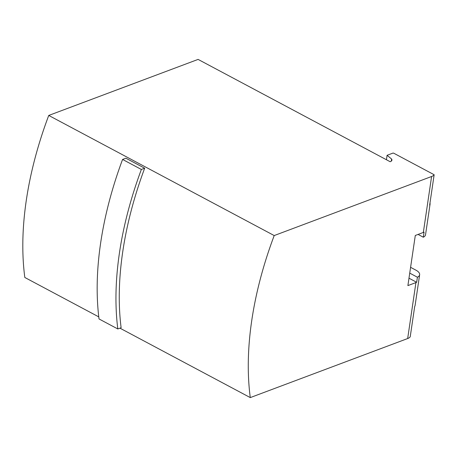 <?xml version="1.0" encoding="UTF-8"?>
<svg xmlns="http://www.w3.org/2000/svg" width="457" height="457" viewBox="0 0 457 457"><rect width="100%" height="100%" fill="white"/><g stroke="black" fill="none" stroke-linecap="round" stroke-linejoin="round"><path stroke-width="0.69" d="M410.592 267.328L415.99 270.201A11.431 5.078 -171.6 0 1 419.635 274.743A11.431 5.078 -171.6 0 1 417.407 277.216L416.658 282.277A11.431 5.078 -171.6 0 1 415.933 282.586L407.89 285.602L415.293 235.475L423.336 232.459A11.431 5.078 8.4 0 0 424.056 232.15L423.313 237.212A11.431 5.078 8.4 0 0 425.541 234.744L430.066 204.108A11.431 5.078 -171.6 0 1 429.666 205.119L434.15 174.734A11.431 5.078 -171.6 0 1 431.597 176.505L274.206 235.561L48.745 115.444A274.286 153.843 118 0 0 24.821 277.479L98.769 316.878M274.206 235.561A274.286 153.843 118 0 0 250.282 397.596L407.673 338.54A11.431 5.078 8.4 0 0 410.22 336.769L414.71 306.39A11.431 5.078 8.4 0 0 415.11 305.379L419.635 274.743M391.306 161.121L391.615 159.047L387.09 155.294L393.1 153.038L393.865 153.272L434.15 174.734M386.433 159.744L387.09 155.294M391.615 159.047A6.284 2.793 -171.6 0 1 391.917 160.15A6.284 2.793 -171.6 0 1 390.152 161.727L198.098 59.404L48.745 115.444M250.282 397.596L119.951 328.16M144.675 168.216L125.886 158.208L122.579 159.447A274.286 153.843 118 0 0 99.026 318.952L117.815 328.96L121.116 327.72A274.286 153.843 118 0 1 144.675 168.216L141.367 169.456L122.579 159.447M141.367 169.456A274.286 153.843 118 0 0 117.815 328.96M429.974 203.022A11.431 5.078 -171.6 0 1 430.066 204.108M418.086 234.43L423.313 237.212M408.986 278.193L416.658 282.277M409.735 273.126L417.407 277.216M407.673 338.54L415.933 282.586M423.336 232.459L431.597 176.505"/></g></svg>
